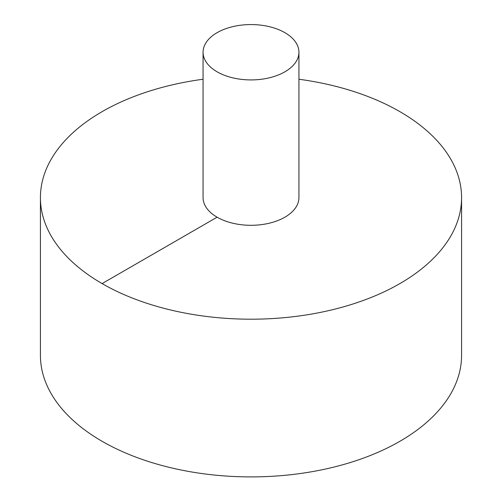 <?xml version="1.0" encoding="UTF-8"?>
<svg xmlns="http://www.w3.org/2000/svg" width="502" height="502" viewBox="0 0 502 502"><rect width="100%" height="100%" fill="white"/><g stroke="black" fill="none" stroke-linecap="round" stroke-linejoin="round"><path stroke-width="0.75" d="M203.065 79.241A210.576 121.578 0 0 0 102.101 111.657A210.576 121.578 0 0 0 40.424 197.619L40.424 355.322A210.576 121.578 0 0 0 251 476.9A210.576 121.578 0 0 0 461.576 355.322L461.576 197.619A210.576 121.578 0 0 0 298.935 79.241M40.424 197.619A210.576 121.578 0 0 0 251 319.197A210.576 121.578 0 0 0 461.576 197.619M203.065 52.246L203.065 197.619A47.935 27.673 0 0 0 251 225.298A47.935 27.673 0 0 0 298.935 197.619L298.935 52.246A47.935 27.673 0 0 0 269.342 26.675A47.935 27.673 0 0 0 217.102 32.674A47.935 27.673 0 0 0 203.065 52.246A47.935 27.673 0 0 0 251 79.918A47.935 27.673 0 0 0 298.935 52.246M102.101 283.586L217.102 217.19"/></g></svg>

